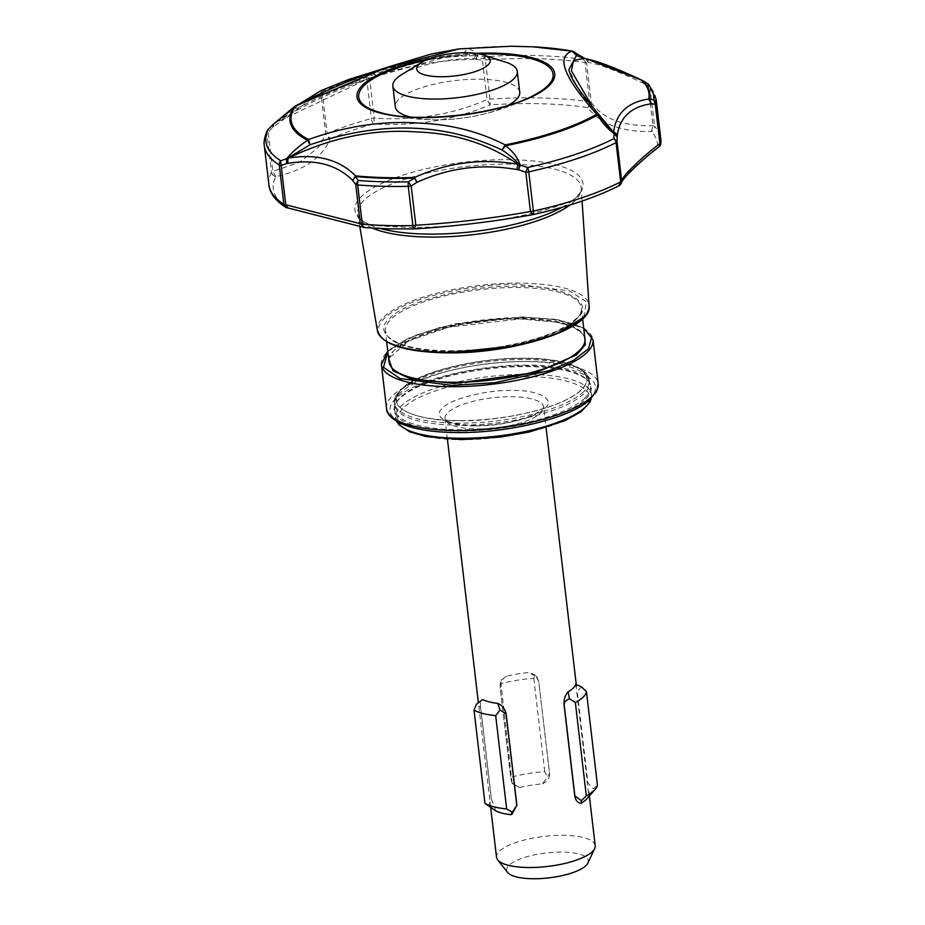 <?xml version="1.0" encoding="UTF-8"?>
<svg xmlns="http://www.w3.org/2000/svg" width="925" height="925" viewBox="0 0 925 925"><rect width="100%" height="100%" fill="white"/><g stroke="black" fill="none" stroke-linecap="round" stroke-linejoin="round"><path stroke-width="0.69" stroke-dasharray="4.62 3.47" d="M320.778 90.719L322.328 90.083L319.553 94.778L312.361 98.316L272.748 127.407L268.204 132.125L268.481 129.142M267.325 130.552A4.937 4.602 -152.7 0 0 266.874 133.073L271.476 172.316A4.937 4.602 -152.7 0 0 275.812 176.663L272.817 171.356L299.619 162.338L318.154 147.676L325.716 134.333A4.937 1.503 173.3 0 1 325.912 134.079A4.937 1.503 173.3 0 1 325.935 134.056A4.937 1.503 173.3 0 1 327.092 133.385L322.478 94.153A4.937 3.18 67.7 0 1 323.496 90.627L321.102 95.102L319.553 94.778L320.94 91.124L323.496 90.627A195.187 59.443 173.3 0 1 367.341 75.943L373.966 72.786C408.549 61.836 442.555 56.136 475.982 55.685L449.943 55.87L368.855 78.382L275.014 123.013L301.793 102.559M268.897 184.769A197.291 60.09 173.3 0 1 271.476 172.316A4.937 1.503 173.3 0 1 271.684 172.05A4.937 1.503 173.3 0 1 271.696 172.038A4.937 1.503 173.3 0 1 272.817 171.356L268.204 132.125A4.937 1.503 173.3 0 0 267.082 132.795A4.937 1.503 173.3 0 0 266.874 133.073A197.291 60.09 173.3 0 0 264.284 145.526M475.716 425.858C500.356 426.679 538.177 417.083 544.952 408.283C556.133 399.496 538.061 389.76 511.86 390.454C487.209 389.633 449.4 399.23 442.624 408.029C431.432 416.817 449.515 426.552 475.716 425.858M450.29 350.876C495.257 352.379 564.262 334.862 576.622 318.801C597.03 302.764 564.042 284.993 516.243 286.276C471.264 284.761 402.259 302.278 389.899 318.339C369.491 334.376 402.479 352.147 450.29 350.876M364.438 227.55A4.937 2.602 94.7 0 0 364.832 227.527L287.952 207.998A4.937 4.394 -57.7 0 1 286.947 207.882M320.94 91.124A4.937 4.428 67.9 0 1 322.328 90.083L321.854 90.384A191.556 58.344 173.3 0 1 373.688 73.017L375.804 75.931L369.676 78.822L367.341 75.943A4.937 2.093 -105.3 0 0 366.797 79.307L371.399 118.539A4.937 1.503 173.3 0 1 374.29 118.065C414.562 120.921 452.163 114.758 487.082 99.576A4.937 1.503 173.3 0 1 489.984 99.114A197.291 60.09 173.3 0 1 530.141 97.784A197.291 60.09 173.3 0 1 589.664 101.831A4.937 3.122 -81.6 0 1 587.745 107.566L591.26 102.421C602.834 118.839 623.415 126.598 652.992 125.684A4.937 1.503 173.3 0 1 654.553 126.286L649.94 87.043A4.937 4.59 137.1 0 0 648.807 84.568M620.386 184.676L618.143 186.017A4.937 3.631 -117 0 0 619.022 185.752M660.323 145.19A4.937 4.694 4.9 0 1 657.525 147.445L658.878 146.948M287.293 208.021L287.952 207.998A193.417 58.911 173.3 0 1 275.812 176.663C304.522 170.165 322.698 157.447 330.329 138.496A4.937 3.18 67.7 0 1 327.092 133.385A197.291 60.09 173.3 0 1 371.399 118.539A4.937 2.093 -105.3 0 0 373.769 123.938C415.128 126.436 453.886 120.088 490.019 104.895A4.937 0.763 86.2 0 0 489.984 99.114L485.371 59.871A4.937 0.763 86.2 0 0 484.654 56.714L482.48 60.345L475.866 59.362L477.797 55.789C477.277 53.014 473.97 50.597 467.853 48.516L464.177 52.471L467.853 48.516A168.847 51.418 173.3 0 1 573.13 51.395L573.488 51.511M572.922 51.303A4.937 3.353 -79.5 0 1 573.13 51.395C574.807 53.361 578.796 55.801 585.086 58.714L588.358 62.438L585.086 58.668L586.739 58.934M585.456 58.784L585.086 58.668A4.937 4.741 -82.5 0 1 588.855 62.553L586.658 63.189L583.27 59.42L585.178 58.691L583.71 58.391L585.213 58.703A4.937 1.769 108 0 0 585.178 58.691L585.086 58.714M477.52 55.986A4.937 1.538 76.2 0 0 477.127 55.731L475.866 59.362L474.224 59.42A4.937 2.127 -90.2 0 1 475.982 55.685L484.654 56.714A195.187 59.443 173.3 0 1 583.27 59.42A4.937 3.122 -81.6 0 1 585.051 62.599A4.937 1.503 173.3 0 1 586.658 63.189L591.26 102.421A4.937 1.503 173.3 0 0 589.664 101.831L585.051 62.599A197.291 60.09 173.3 0 0 485.371 59.871A4.937 1.503 173.3 0 0 482.48 60.345L487.082 99.576L490.019 104.895A193.417 58.911 173.3 0 1 529.389 103.6A193.417 58.911 173.3 0 1 587.745 107.566C600.14 124.054 621.346 132.044 651.362 131.535A4.937 4.59 137.1 0 0 654.553 126.286A197.291 60.09 173.3 0 1 660.785 138.727M272.968 124.47A4.937 4.394 52.1 0 0 272.655 124.817L272.748 127.407L273.742 123.869L275.014 123.013A4.937 2.948 -129.2 0 0 274.875 123.071M535.309 94.489A97.842 29.797 173.3 0 1 380.707 112.653C434.565 126.413 486.099 120.354 535.309 94.489M595.191 845.623A49.672 15.124 -6.7 0 0 562.296 835.321A49.672 15.124 -6.7 0 0 496.528 857.209M575.859 684.292L588.832 795.65A49.672 15.124 173.3 0 1 587.04 798.61M587.918 863.002A41.128 12.522 -6.7 0 0 561.117 852.087A41.128 12.522 -6.7 0 0 520.359 858.886A41.128 12.522 -6.7 0 0 507.628 872.425M585.005 397.993A98.651 30.039 173.3 0 1 459.922 429.743A98.651 30.039 173.3 0 1 394.593 409.278A98.651 30.039 173.3 0 1 395.634 403.566A98.651 30.039 173.3 0 1 400.132 397.542A98.651 30.039 173.3 0 1 525.215 365.791A98.651 30.039 173.3 0 1 588.207 380.95A98.651 30.039 173.3 0 1 590.543 386.257A98.651 30.039 173.3 0 1 585.005 397.993M585.733 399.057A99.287 30.236 -6.7 0 0 588.959 381.898A99.287 30.236 -6.7 0 0 498.517 367.826A99.287 30.236 -6.7 0 0 399.646 398.594A99.287 30.236 -6.7 0 0 395.114 404.664A99.287 30.236 -6.7 0 0 468.778 430.888A99.287 30.236 -6.7 0 0 585.733 399.057M409.856 116.932A62.646 19.078 -6.7 0 0 436.797 119.811A62.646 19.078 -6.7 0 0 507.929 105.404M519.746 92.199A62.646 19.078 -6.7 0 0 478.26 79.203A62.646 19.078 -6.7 0 0 395.31 106.814M402.051 74.335A62.646 19.078 173.3 0 1 475.82 58.437A62.646 19.078 173.3 0 1 505.651 62.16M425.292 60.437A97.842 29.797 173.3 0 1 479.832 54.032M294.532 106.572L296.023 108.803L295.572 105.982M459.031 48.898L467.715 48.308A167.702 51.072 173.3 0 1 513.167 46.308A167.702 51.072 173.3 0 1 532.707 46.805M477.127 55.731C474.19 54.263 469.877 53.176 464.177 52.471C418.886 56.529 362.831 75.307 296.023 108.803L273.742 123.869M600.29 117.117L578.507 89.355L568.898 69.548C572.159 82.325 585.086 101.334 607.69 126.552L600.29 117.117M474.224 59.42C441.942 59.686 409.127 65.189 375.804 75.931L373.966 72.786A190.839 58.125 173.3 0 0 322.328 90.083M641.487 80.093L643.268 83.238L642.216 80.359M647.465 83.597L648.379 86.441L643.268 83.238C617.021 70.855 598.88 63.964 588.855 62.553M600.383 116.446L592.243 106.444M274.17 123.592A4.937 2.948 -129.2 0 0 273.892 126.54M414.77 228.857L414.435 228.88A193.417 58.911 173.3 0 1 401.358 229.007A193.417 58.911 173.3 0 1 388.87 228.822A193.417 58.911 173.3 0 1 364.832 227.527L364.207 227.515M330.329 138.496A193.417 58.911 173.3 0 1 373.769 123.938L374.29 118.065L369.676 78.822A4.937 1.503 173.3 0 0 366.797 79.307A197.291 60.09 173.3 0 0 322.478 94.153A4.937 1.503 173.3 0 0 321.299 94.847A4.937 1.503 173.3 0 0 321.102 95.102L325.716 134.333L330.329 138.496A4.937 4.186 39.4 0 1 325.935 134.056M656.172 99.495A197.291 60.09 173.3 0 0 649.94 87.043A4.937 1.503 173.3 0 0 648.379 86.441L652.992 125.684L651.362 131.535A193.417 58.911 173.3 0 1 657.525 147.445C634.55 165.91 621.427 178.768 618.143 186.017A193.417 58.911 173.3 0 1 532.569 214.692L532.245 214.739M488.562 806.045L491.302 798.911L480.549 707.452L476.583 704.041M512.057 783.036L501.003 683.656L500.067 681.031L500.228 688.177L510.97 779.636L512.404 783.695L519.619 787.545L512.057 783.036M511.964 776.977A59.188 18.026 173.3 0 1 544.732 771.612L547.588 777.22L549.531 773.312L538.789 681.864L535.61 675.215L533.771 678.291A59.188 18.026 -6.7 0 0 501.003 683.656M533.771 678.291L544.732 771.612M581.467 686.859L577.2 691.622L587.942 783.07L593.445 788.863L597.423 784.99M511.872 814.405L510.75 814.705M495.777 810.901L491.395 798.865L480.653 707.417C480.04 702.445 480.722 699.832 482.7 699.577M535.61 675.215L529.204 672.498A49.672 15.124 -6.7 0 0 506.542 676.21L500.067 681.031M506.542 676.21C502.067 678.927 499.974 682.928 500.252 688.223L511.005 779.671L512.404 783.695M519.619 787.545A49.672 15.124 173.3 0 1 542.281 783.833L547.588 777.22M542.281 783.833C547.288 781.937 549.716 778.445 549.554 773.358L538.812 681.898L537.252 677.632L529.204 672.498M588.832 795.65L593.445 788.863M581.363 389.714A95.795 29.172 173.3 0 1 468.524 420.436A95.795 29.172 173.3 0 1 397.461 395.125A95.795 29.172 173.3 0 1 401.82 389.275A95.795 29.172 173.3 0 1 497.211 359.594A95.795 29.172 173.3 0 1 584.473 373.157A95.795 29.172 173.3 0 1 581.363 389.714M400.074 393.125A98.154 29.889 -6.7 0 0 395.599 399.126A98.154 29.889 -6.7 0 0 394.559 404.803A98.154 29.889 -6.7 0 0 477.288 424.656A98.154 29.889 -6.7 0 0 584.022 393.576A98.154 29.889 -6.7 0 0 589.526 381.898A98.154 29.889 -6.7 0 0 587.213 376.614A98.154 29.889 -6.7 0 0 497.8 362.716A98.154 29.889 -6.7 0 0 400.074 393.125M510.773 396.721A49.672 15.124 173.3 0 1 543.669 407.023A49.672 15.124 173.3 0 1 477.89 428.922A49.672 15.124 173.3 0 1 445.006 418.62A49.672 15.124 173.3 0 1 510.773 396.721M396.837 421.511A98.651 30.039 173.3 0 1 395.599 417.799A98.651 30.039 173.3 0 1 526.221 374.313A98.651 30.039 173.3 0 1 591.538 394.778A98.651 30.039 173.3 0 1 591.191 398.675M525.782 376.822C500.575 375.492 428.113 384.742 403.196 407.937C380.753 431.131 434.01 440.693 461.795 439.502C487.001 440.82 559.463 431.57 584.38 408.376C606.823 385.182 553.566 375.619 525.782 376.822M386.546 408.457A106.537 32.444 173.3 0 1 392.524 395.784A106.537 32.444 173.3 0 1 527.62 361.49A106.537 32.444 173.3 0 1 598.174 383.597M526.972 365.248C499.962 363.826 422.332 373.735 395.634 398.583C371.584 423.442 428.633 433.686 458.407 432.403C485.417 433.825 563.048 423.916 589.745 399.068C613.795 374.209 556.746 363.964 526.972 365.248M387.795 351.384L415.637 335.162L455.239 323.808L522.035 317.009L554.468 319.264L583.733 328.363M381.401 364.6A106.537 32.444 173.3 0 1 387.378 351.916A106.537 32.444 173.3 0 1 522.475 317.622A106.537 32.444 173.3 0 1 593.018 339.741M584.958 338.793A98.651 30.039 -6.7 0 0 519.642 318.316A98.651 30.039 -6.7 0 0 394.547 350.066A98.651 30.039 -6.7 0 0 389.02 361.814C383.135 343.626 457.69 317.576 519.966 318.986C560.018 319.946 581.686 326.537 584.958 338.793M584.577 335.498L573.858 327.288L556.954 322.154L520.07 318.928L448.509 327.219L408.885 340.839L388.627 358.507M575.812 319.738A98.651 30.039 173.3 0 1 450.718 351.488A98.651 30.039 173.3 0 1 385.401 331.011A98.651 30.039 173.3 0 1 390.928 319.275A98.651 30.039 173.3 0 1 516.023 287.525A98.651 30.039 173.3 0 1 581.339 307.99A98.651 30.039 173.3 0 1 575.812 319.738M377.377 330.607A106.583 32.456 173.3 0 1 383.285 317.437A106.583 32.456 173.3 0 1 518.439 283.131A106.583 32.456 173.3 0 1 589.063 305.747M583.721 317.229L586.45 301.7L569.511 290.959L518.208 284.333C490.678 282.888 411.533 292.994 384.314 318.327C359.79 343.672 417.961 354.113 448.313 352.807M372.521 228.14A112.526 34.271 173.3 0 1 357.721 214.253A112.526 34.271 173.3 0 1 363.953 200.343A112.526 34.271 173.3 0 1 506.646 164.118A112.526 34.271 173.3 0 1 581.212 187.995A112.526 34.271 173.3 0 1 574.853 200.864A112.526 34.271 173.3 0 1 570.031 204.934M562.169 207.258A114.816 34.965 -6.7 0 0 569.372 202.91A114.816 34.965 -6.7 0 0 506.969 159.655A114.816 34.965 -6.7 0 0 379.655 184.48A114.816 34.965 -6.7 0 0 372.694 226.012A114.816 34.965 -6.7 0 0 380.707 228.579M619.264 185.601A4.937 4.44 53.2 0 1 618.143 186.017M659.213 146.647A4.937 4.29 38.9 0 1 657.525 147.445M275.812 176.663A4.937 4.44 48.5 0 1 271.684 172.05M475.635 53.338A99.565 30.328 -6.7 0 0 429.212 58.795M583.791 391.587A98.154 29.889 173.3 0 1 459.332 423.176A98.154 29.889 173.3 0 1 394.328 402.814A98.154 29.889 173.3 0 1 399.831 391.136A98.154 29.889 173.3 0 1 524.302 359.536A98.154 29.889 173.3 0 1 589.294 379.909A98.154 29.889 173.3 0 1 583.791 391.587M459.76 420.678C484.839 421.997 556.931 412.793 581.721 389.714C604.048 366.635 551.069 357.119 523.423 358.31C498.344 356.992 426.252 366.196 401.462 389.275C379.134 412.353 432.114 421.858 459.76 420.678M447.422 439.167L445.006 418.62L445.677 419.511C447.746 422.69 457.956 424.725 476.271 425.592C499.997 425.153 519.665 421.28 535.274 413.961C548.698 405.277 541.969 407.37 543.669 407.023L546.074 427.57M394.593 409.278L396.652 421.395M583.698 328.051L558.735 319.888L522.151 316.963L441.873 326.803L408.954 337.868L387.76 351.072M386.662 341.788L385.401 331.011C387.297 334.353 383.158 334.075 395.461 341.811C407.451 347.627 425.766 350.621 450.394 350.818C490.874 350.297 526.059 343.846 555.971 331.462C575.535 321.218 583.999 313.402 581.339 307.99L582.611 318.767M359.756 226.301L357.721 214.253C357.686 217.78 362.681 221.699 372.694 226.012L366.682 224.023C367.595 225.249 382.418 226.394 411.163 227.434C449.122 227.33 487.255 223.11 525.597 214.762C550.294 209.466 571.118 201.627 574.76 199.58L569.372 202.91C578.113 196.377 582.068 191.406 581.212 187.995L582.079 201.049M589.352 795.974L588.508 788.817M576.541 686.87L576.24 684.303M591.584 396.86L590.543 386.257M588.207 380.95L588.959 381.898M383.135 68.751L449.943 55.87C431.362 58.529 410.226 63.998 386.534 72.266C351.153 84.626 317.368 96.651 273.95 123.742M281.882 117.359L301.192 102.872M395.634 403.566L395.114 404.664M536.616 676.661L537.252 677.632M490.689 807.548L478.317 702.179M589.526 381.898L586.08 373.099C575.547 363.213 554.734 358.252 523.654 358.206C479.219 357.802 425.188 370.278 404.792 385.945L395.877 395.449L394.293 400.687L394.559 404.803M397.461 395.125L395.599 399.126M584.473 373.157L587.213 376.614"/><path stroke-width="1.39" d="M586.45 691.669L597.423 784.99A59.188 18.026 173.3 0 1 595.053 789.476A59.188 18.026 173.3 0 1 594.139 790.436A59.188 18.026 173.3 0 1 586.323 795.87L581.409 800.657L574.876 795.87L564.134 704.411C563.949 702.514 565.718 700.595 569.43 698.653L575.35 702.549A59.188 18.026 -6.7 0 0 586.45 691.669L581.467 686.859L575.755 684.327A49.672 15.124 -6.7 0 1 568.077 691.842C565.21 694.964 563.857 699.161 564.007 704.411L564.134 704.411M595.053 789.476L587.04 798.61A49.672 15.124 173.3 0 1 586.277 799.42A49.672 15.124 173.3 0 1 581.154 803.178L580.669 803.201M564.007 704.411L574.749 795.87C575.801 800.877 577.94 803.305 581.154 803.178L581.409 800.657M573.488 51.511L574.911 52.355L576.425 55.535L572.286 51.164C555.728 56.483 563.868 77.492 596.718 114.214L599.608 115.29L597.723 114.862A168.847 51.418 173.3 0 1 505.536 145.745L501.998 150.047L505.142 144.89A4.937 1.179 78.8 0 1 505.536 145.745C513.04 151.411 517.919 157.874 520.174 165.147L518.671 169.83L525.828 172.223L527.585 167.517A4.937 1.48 77.5 0 1 528.765 171.865L533.378 211.097A4.937 1.503 173.3 0 1 530.441 211.467C492.505 218.346 454.291 222.937 415.822 225.238A4.937 1.503 173.3 0 1 412.885 225.584A197.291 60.09 173.3 0 1 386.8 225.527A197.291 60.09 173.3 0 1 362.276 224.197A4.937 2.602 94.7 0 0 364.438 227.55L388.616 228.857L414.284 228.914A4.937 1.411 -91.2 0 1 412.885 225.584L408.272 186.341A4.937 1.411 -91.2 0 1 408.376 181.843L411.209 185.994L417.025 182.306L414.423 178.12L408.376 181.843A195.187 59.443 173.3 0 1 358.31 180.468L355.235 176.502L355.57 175.877C339.29 159.562 316.963 153.596 288.565 158.002L286.496 158.753C292.531 151.688 299.573 145.56 307.62 140.334A4.937 4.278 -62.9 0 1 308.557 139.513L309.979 144.797L307.62 140.334A168.847 51.418 173.3 0 1 294.532 106.572L275.014 123.013M592.243 106.444L571.396 70.82L573.454 60.622L583.687 58.391L586.751 58.934L642.216 80.359L648.807 84.568A4.937 4.59 137.1 0 0 647.465 83.597A195.187 59.443 173.3 0 1 653.697 99.657L649.57 99.345L651.246 103.843L655.27 104.236L653.697 99.657A4.937 4.694 4.9 0 1 656.23 103.276L660.843 142.508A4.937 1.503 173.3 0 1 660.589 142.982A4.937 1.503 173.3 0 1 660.566 143.005A4.937 1.503 173.3 0 1 659.883 143.468C648.622 152.255 639.73 159.979 633.209 166.627C626.664 172.79 622.814 177.542 621.669 180.895A4.937 1.503 173.3 0 1 621.392 181.369A4.937 1.503 173.3 0 1 621.369 181.392A4.937 1.503 173.3 0 1 620.675 181.855L616.062 142.623A4.937 3.631 -117 0 0 613.946 138.588L617.067 141.664L617.183 136.819L614.131 133.662C606.8 128.078 601.331 121.811 597.723 114.862A4.937 3.827 -119.8 0 0 596.718 114.214A167.702 51.072 173.3 0 1 505.142 144.89C478.977 131.489 450.29 124.227 419.094 123.118C383.008 120.597 346.158 126.066 308.557 139.513A167.702 51.072 173.3 0 1 295.572 105.982A4.937 4.532 -144.4 0 0 294.532 106.572L274.424 123.337A4.937 2.948 -129.2 0 0 274.17 123.592M621.369 181.392A4.937 4.44 53.2 0 1 619.727 185.301L619.022 185.752A4.937 3.631 -117 0 0 620.675 181.855A197.291 60.09 173.3 0 1 533.378 211.097A4.937 1.48 77.5 0 1 532.731 214.681A4.937 1.48 77.5 0 1 532.569 214.692L530.441 211.467L525.828 172.223A4.937 1.503 173.3 0 0 528.765 171.865A197.291 60.09 173.3 0 0 616.062 142.623A4.937 1.503 173.3 0 0 616.79 142.126A4.937 1.503 173.3 0 0 617.067 141.664L621.669 180.895L620.386 184.676M660.589 142.982A4.937 4.29 38.9 0 1 659.779 146.092L658.878 146.948L659.883 143.468L655.27 104.236A4.937 1.503 173.3 0 0 655.952 103.762A4.937 1.503 173.3 0 0 656.23 103.276A197.291 60.09 173.3 0 0 656.172 99.495L660.785 138.727A197.291 60.09 173.3 0 1 660.843 142.508A4.937 4.694 4.9 0 1 660.855 143.421L660.855 143.421A4.937 4.694 4.9 0 1 660.323 145.19M642.817 80.718L642.216 80.359A191.556 58.344 173.3 0 1 649.57 99.345L648.818 99.01C627.682 102.178 615.946 113.266 613.61 132.275L600.383 116.446M617.287 135.929A4.937 4.197 6.5 0 0 613.61 132.275L617.183 136.819L617.287 135.929C618.258 127.083 621.531 119.926 627.081 114.469C632.978 108.699 641.037 105.161 651.246 103.843L648.818 99.01A4.937 4.59 53.4 0 1 649.928 99.68M479.832 54.032A97.842 29.797 173.3 0 1 547.577 85.875A97.842 29.797 173.3 0 1 535.309 94.489L535.309 94.489C502.044 113.914 417.591 123.846 380.707 112.653L380.707 112.653A97.842 29.797 173.3 0 1 364.219 85.412A97.842 29.797 173.3 0 1 425.292 60.437M490.689 807.548L496.528 857.209A49.672 15.124 -6.7 0 0 497.696 859.892A49.672 15.124 -6.7 0 0 529.424 867.523A49.672 15.124 -6.7 0 0 594.659 848.503A49.672 15.124 -6.7 0 0 595.191 845.623L589.352 795.974M497.696 859.892L507.628 872.425A41.128 12.522 -6.7 0 0 533.887 878.75A41.128 12.522 -6.7 0 0 587.918 863.002L594.659 848.503M507.929 105.404A62.646 19.078 -6.7 0 0 519.746 92.199L517.306 71.433A62.646 19.078 173.3 0 1 434.357 99.056A62.646 19.078 173.3 0 1 392.871 86.048A62.646 19.078 173.3 0 1 402.051 74.335L422.112 62.137A37.012 11.273 173.3 0 1 465.691 52.748A37.012 11.273 173.3 0 1 483.324 54.945A37.012 11.273 173.3 0 1 482.862 68.427A37.012 11.273 173.3 0 1 441.19 76.74A37.012 11.273 173.3 0 1 422.112 62.137M483.324 54.945L505.651 62.16A62.646 19.078 173.3 0 1 517.306 71.433M392.871 86.048L395.31 106.814A62.646 19.078 -6.7 0 0 409.856 116.932M295.272 106.109L384.58 68.369L459.031 48.898L511.178 46.25L532.707 46.805A167.702 51.072 173.3 0 1 572.286 51.164A4.937 3.353 -79.5 0 1 572.54 51.199A4.937 3.353 -79.5 0 1 572.922 51.303M568.91 69.606L568.898 69.548C570.066 77.735 580.31 92.974 599.608 115.29L599.862 115.648M568.898 69.548L576.425 55.535L585.178 58.691L572.54 51.199L532.707 46.805M288.137 163.297L286.727 163.482L287.166 158.522L309.979 144.797C380.395 120.782 444.405 122.539 501.998 150.047C509.178 154.544 514.982 159.493 519.422 164.881L518.069 164.28C488.805 144.057 455.354 133.292 417.707 132.009C374.59 128.656 331.543 137.328 288.565 158.002A4.937 3.099 80.5 0 0 288.137 163.297C315.437 158.938 336.989 164.685 352.795 180.548L355.57 175.877A190.839 58.125 173.3 0 0 383.967 177.577A190.839 58.125 173.3 0 0 414.55 177.496L414.423 178.12A191.556 58.344 173.3 0 1 383.725 178.201A191.556 58.344 173.3 0 1 355.235 176.502L352.795 180.548L355.743 184.48L358.31 180.468A4.937 2.602 94.7 0 0 357.674 184.954A4.937 1.503 173.3 0 1 355.743 184.48L360.345 223.711L285.767 204.772A4.937 1.503 173.3 0 1 283.871 204.275L279.257 165.043A4.937 4.394 -57.7 0 1 280.738 160.765L281.154 165.529L286.727 163.482L286.496 158.753L280.738 160.765A195.187 59.443 173.3 0 1 268.481 129.142L273.164 124.343M600.036 115.879L607.679 126.54L614.038 133.177L613.946 138.588A195.187 59.443 173.3 0 1 527.585 167.517L519.422 164.881L518.671 169.83L516.902 169.552A4.937 0.763 100.3 0 1 518.069 164.28C482.11 158.106 447.608 162.511 414.55 177.496L417.025 182.306C448.914 167.737 482.203 163.494 516.902 169.552M268.481 129.142A4.937 4.602 -152.7 0 0 267.325 130.552L268.481 129.142M268.007 129.581L273.338 124.147A4.937 4.394 52.1 0 0 272.968 124.47M301.793 102.559L320.767 90.719L349.188 79.319L383.135 68.751M648.818 99.01A190.839 58.125 173.3 0 0 641.487 80.093L642.47 80.51M586.751 58.934C598.186 61.281 616.628 68.381 642.077 80.255L647.986 83.886M274.875 123.071A4.937 2.948 -129.2 0 0 274.424 123.337L281.882 117.359M619.022 185.752C596.128 197.314 567.36 206.957 532.731 214.681L532.569 214.692C493.453 221.676 454.083 226.405 414.435 228.88A4.937 1.411 -91.2 0 1 414.284 228.914L415.822 225.238L411.209 185.994A4.937 1.503 173.3 0 1 408.272 186.341A197.291 60.09 173.3 0 1 357.674 184.954L362.276 224.197A4.937 1.503 173.3 0 1 360.345 223.711L364.438 227.55M364.207 227.515L285.756 207.385A4.937 4.394 -57.7 0 1 283.871 204.275A197.291 60.09 173.3 0 1 268.897 184.769L264.284 145.526C264.573 146.555 262.515 141.363 267.325 130.552M286.947 207.882A4.937 4.394 -57.7 0 1 285.756 207.385C275.268 200.482 269.649 192.943 268.897 184.769M264.284 145.526A197.291 60.09 173.3 0 0 279.257 165.043A4.937 1.503 173.3 0 0 281.154 165.529L285.767 204.772L287.952 207.998M512.057 812.023L506.646 808.924L495.684 715.603L500.078 710.007L506.044 713.927L516.786 805.386L510.75 814.705L511.872 814.405L516.786 805.386M506.646 808.924A59.188 18.026 173.3 0 1 484.978 803.42L495.777 810.901A49.672 15.124 173.3 0 0 510.75 814.705M500.078 710.007L497.673 703.382A49.672 15.124 -6.7 0 1 482.7 699.577L476.583 704.041L474.016 710.099A59.188 18.026 -6.7 0 0 495.684 715.603M474.016 710.099L484.978 803.42M575.35 702.549L586.323 795.87M497.673 703.382C502.206 705.289 505.038 708.793 506.148 713.892L516.89 805.34M569.43 698.653L568.077 691.842M591.191 398.675A98.651 30.039 173.3 0 1 460.916 438.277A98.651 30.039 173.3 0 1 396.837 421.511M593.018 339.741L598.174 383.597A106.537 32.444 173.3 0 1 592.197 396.27A106.537 32.444 173.3 0 1 457.1 430.564A106.537 32.444 173.3 0 1 386.546 408.457L381.401 364.6A106.537 32.444 173.3 0 0 451.943 386.708A106.537 32.444 173.3 0 0 587.04 352.413A106.537 32.444 173.3 0 0 593.018 339.741L583.698 328.051M583.733 328.363L591.642 337.463L588.508 348.713L573.442 360.415L549.473 370.601L494.863 382.661L452.163 385.447L400.074 378.556L383.517 367.364L387.795 351.384M386.662 341.788L389.02 361.814A98.651 30.039 -6.7 0 0 454.337 382.279A98.651 30.039 -6.7 0 0 579.432 350.529A98.651 30.039 -6.7 0 0 584.958 338.793L582.611 318.767M388.627 358.507L392.894 370.659L410.087 378.626L454.129 383.528L536.812 372.347L576.529 354.818L585.305 344.69L584.577 335.498M582.079 201.049L589.063 305.747A106.583 32.456 173.3 0 1 583.039 317.934A106.583 32.456 173.3 0 1 447.885 352.24A106.583 32.456 173.3 0 1 377.377 330.607L359.756 226.301M570.031 204.934A112.526 34.271 173.3 0 1 432.16 237.077A112.526 34.271 173.3 0 1 372.521 228.14M380.707 228.579A114.816 34.965 -6.7 0 0 430.969 234.106A114.816 34.965 -6.7 0 0 562.169 207.258M658.878 146.948C643.106 158.695 629.578 172.524 627.913 174.305C623.577 178.976 621.438 181.797 621.507 182.745L619.727 185.301A4.937 4.44 53.2 0 1 619.264 185.601M660.785 138.727L660.855 143.421L659.779 146.092A4.937 4.29 38.9 0 1 659.213 146.647M614.038 133.177A4.937 4.336 45 0 1 615.622 134.437M429.212 58.795A99.565 30.328 -6.7 0 0 362.565 85.112A99.565 30.328 -6.7 0 0 422.91 117.614A99.565 30.328 -6.7 0 0 549.161 85.574A99.565 30.328 -6.7 0 0 488.816 53.06A99.565 30.328 -6.7 0 0 475.635 53.338M448.313 352.807L516.532 345.719L556.63 333.902L583.721 317.229M396.652 421.395L398.825 424.633L409.74 431.836L425.974 436.554L461.563 439.606L500.46 437.097L529.169 432.044L565.036 420.644L581.027 411.729L589.988 402.178L591.584 396.86M598.174 383.597L596.706 391.437L587.826 401.566C566.458 419.048 507.039 432.993 458.072 432.565C433.004 432.438 413.787 429.373 400.433 423.384C391.171 418.516 386.534 413.533 386.546 408.457M387.76 351.072L381.401 364.6M589.063 305.747C593.087 328.352 514.231 353.743 448.197 352.864C405.728 352.24 382.118 344.817 377.377 330.607M576.24 684.303L546.074 427.57M459.031 48.898L431.177 54.043L390.408 66.288C359.143 76.081 327.462 89.309 295.364 105.97L294.485 106.583M301.192 102.872L320.767 90.719M656.172 99.495L648.807 84.568M532.407 214.739C493.303 221.688 454.036 226.405 414.608 228.903M478.317 702.179L447.422 439.167"/></g></svg>
